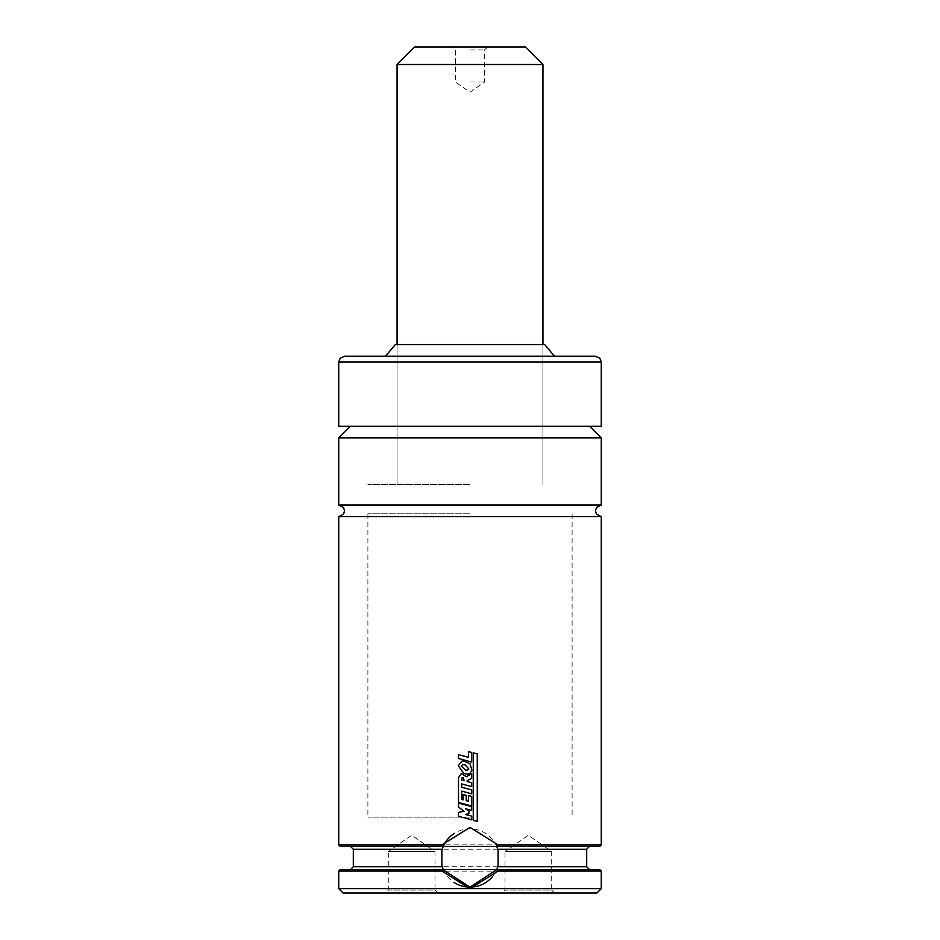 <?xml version="1.0" encoding="UTF-8"?>
<svg xmlns="http://www.w3.org/2000/svg" width="940" height="940" viewBox="0 0 940 940"><rect width="100%" height="100%" fill="white"/><g stroke="black" fill="none" stroke-linecap="round" stroke-linejoin="round"><path stroke-width="0.7" stroke-dasharray="4.7 3.53" d="M338.729 516.671L601.271 516.671M554.6 893L551.686 890.086L505.003 890.086L551.686 890.086L551.686 851.57L505.003 851.57L528.351 835.225L551.686 851.57L505.003 851.57L505.003 890.086L502.089 893L554.6 893L502.089 893M437.911 893L434.997 890.086L388.314 890.086L434.997 890.086L434.997 851.57L388.314 851.57L411.649 835.225L434.997 851.57L388.314 851.57L388.314 890.086L385.4 893L437.911 893L385.4 893M466.24 886.925A29.175 29.175 0 0 0 473.748 886.925M492.431 876.644A29.175 29.175 0 0 0 496.731 869.664M497.096 868.795A29.175 29.175 0 0 0 497.988 866.21M470 817.154L367.893 817.154L470 817.154M470 484.582L367.893 484.582L470 484.582M395.317 344.557L544.683 344.557M344.557 356.225L554.471 356.225M385.529 356.225L595.443 356.225M338.729 426.243L601.271 426.243M338.729 505.003L601.271 505.003M343.1 893L596.9 893M338.729 888.629L601.271 888.629M338.729 844.86L601.271 844.86M443.269 846.329L497.048 846.329M340.186 869.664L497.048 869.664M338.729 871.122L601.271 871.122M442.952 869.664L599.814 869.664M442.952 846.329L350.397 846.329L442.952 846.329M340.186 846.329L599.814 846.329M470 344.557L542.932 344.557L470 344.557M442.012 866.21A29.175 29.175 0 0 0 442.905 868.795M443.269 869.664A29.175 29.175 0 0 0 453.985 882.378M497.988 849.784A29.175 29.175 0 0 0 497.096 847.198M496.731 846.329A29.175 29.175 0 0 0 453.997 833.604M442.905 847.187A29.175 29.175 0 0 0 442.012 849.784M470 809.986L465.688 808.823M470 806.168L471.669 806.614L471.669 810.433M470 819.375L458.555 816.284L458.555 812.43L464.09 811.255L458.555 807.072L458.555 803.101M470 815.697L471.704 816.155L471.692 819.833M464.137 780.729L463.326 777.885L461.646 778.167L463.326 777.885M470 805.533L458.555 802.466L458.509 777.627M458.567 777.627L461.364 773.467M470 795.933L471.716 796.38L471.704 805.98M468.52 801.303L468.531 795.557M463.103 799.834L463.126 794.488M461.681 791.116L470 793.348M470 789.494L471.716 789.952L471.704 793.818M461.681 783.925L470 786.145M470 782.292L471.704 782.75L471.692 786.592M471.68 773.761L471.692 778.355L470 779.225M466.228 776.698L470 774.666M462.997 764.502L465.324 764.948L468.884 769.002L467.168 770.248M467.133 774.161L463.878 773.467L458.25 765.712M470 763.68L471.904 770.142L470 773.409M458.297 765.712L462.527 760.554M470 761.576L458.473 758.486M470 752L471.704 752.447L471.692 762.034M468.52 757.346L468.531 751.624M458.52 758.486L458.52 754.62M473.267 752.94L477.238 753.786L477.238 821.255M470 82.003L484.582 82.003L470 82.003M470 49.914L484.582 49.914L470 49.914M414.575 47L525.425 47M470 513.757L367.893 513.757L470 513.757M487.507 47L484.582 49.914L484.582 82.003L470 92.226L455.418 82.003L455.418 49.914L452.493 47L470 47M338.729 362.065L601.271 362.065M338.729 437.911L601.271 437.911M353.311 849.243L586.689 849.243M353.311 866.75L586.689 866.75M397.068 64.508L542.932 64.508M367.893 513.757L367.893 817.154M397.068 344.557L397.068 484.582L397.068 344.557M542.932 344.557L542.932 484.582L542.932 344.557M572.107 513.757L572.107 817.154"/><path stroke-width="1.41" d="M601.271 505.003L338.729 505.003L338.729 437.911L601.271 437.911L601.271 505.003L596.501 507.483L595.443 510.843L596.501 514.192L601.271 516.671L338.729 516.671L338.729 844.86L442.012 844.86L470 827.365L497.988 844.86L496.731 846.329L498.118 850.242L498.118 865.752L496.731 869.664A29.175 29.175 0 0 0 497.096 868.795M497.988 871.122L497.048 869.664L599.814 869.664L601.271 871.122L497.988 871.122L470.012 888.629L338.729 888.629L343.1 893L596.9 893L601.271 888.629L470.012 888.629L442.012 871.122L442.952 869.664L470 887.16L496.731 869.664M473.748 886.925A29.175 29.175 0 0 0 492.431 876.644M601.271 362.065L599.849 358.234L595.443 356.225L470 356.225L554.471 356.225L544.683 344.557L395.317 344.557L385.529 356.225L470 356.225L344.557 356.225L340.151 358.234L338.729 362.065L338.729 426.243L601.271 426.243L601.271 362.065L338.729 362.065M601.271 516.671L601.271 844.86L497.988 844.86M442.905 868.795A29.175 29.175 0 0 0 443.269 869.664L441.882 865.752L441.882 850.242L443.269 846.329L340.186 846.329L338.729 844.86M443.269 869.664L340.186 869.664L338.729 871.122L338.729 888.629M442.012 871.122L338.729 871.122M601.271 844.86L599.814 846.329L443.269 846.329M442.952 846.329L442.012 844.86M453.985 882.378A29.175 29.175 0 0 0 466.24 886.925M497.096 847.198A29.175 29.175 0 0 0 496.731 846.329M453.997 833.604A29.175 29.175 0 0 0 442.905 847.187M465.653 808.811L468.884 811.232L468.884 813.735L465.347 814.428L471.704 816.155L471.704 819.833L458.497 816.284L458.497 812.43L464.055 811.255L458.497 807.072L458.497 803.101L471.669 806.614L471.669 810.433L465.653 808.811L468.884 811.232L468.884 813.735L465.37 814.428L470 815.697M471.669 810.433L470 809.986M458.497 803.101L470 806.168M471.692 819.833L470 819.375M464.137 780.729L461.564 780.094L461.611 778.167L463.291 777.885L464.113 780.729L461.528 780.094L462.233 777.474M461.646 778.167L463.291 777.885M458.509 777.627L461.34 773.467L466.216 776.698L471.692 773.761L471.692 778.355L467.156 780.693L467.168 781.528L471.704 782.75L471.704 786.592L461.646 783.925L461.681 787.25L471.716 789.952L471.716 793.818L461.646 791.116L461.681 799.447L463.126 799.846L463.103 794.488L466.252 795.357L466.252 800.68L468.531 801.303L468.52 795.557L471.716 796.38L471.716 805.98L458.497 802.466L458.509 777.627M461.34 773.467L466.24 776.698M471.704 805.98L470 805.533M468.531 795.557L470 795.933M463.126 794.488L466.228 795.357L466.228 800.68L468.52 801.303M461.646 791.116L461.646 799.447L463.103 799.846M471.704 793.818L470 793.348M461.646 783.925L461.646 787.25L470 789.494M471.692 786.592L470 786.145M467.156 780.693L467.156 781.528L470 782.292M470 779.225L467.145 780.693M470 774.666L471.692 773.761M467.168 770.248L465.394 769.977L461.293 766.112L462.974 764.502L465.3 764.948L468.884 769.002L467.168 770.248L465.382 769.977L461.293 766.112L462.962 764.502M463.843 773.467L458.25 765.712L462.515 760.554L470 763.68L471.915 770.142L470 773.409L467.121 774.161L463.843 773.467M470 773.409L467.133 774.161M462.515 760.554L470 763.68M471.692 762.034L458.473 758.486L458.473 754.62L468.52 757.346L468.52 751.624L471.704 752.447L471.704 762.034L470 761.576M468.531 751.624L470 752M458.473 754.62L468.531 757.346M477.262 821.255L473.267 820.42L473.278 752.94L477.262 753.786L477.262 821.255L473.278 820.42L473.278 752.94M397.068 64.508L542.932 64.508L525.425 47L414.575 47L397.068 64.508L397.068 344.557M470 47L452.493 47M589.603 846.329L586.689 849.243L497.824 849.243M442.176 849.243L353.311 849.243L353.311 866.75L350.397 869.664M442.176 866.75L353.311 866.75M586.689 849.243L586.689 866.75L497.824 866.75M338.729 505.003L343.5 507.483L344.557 510.843L343.5 514.192L338.729 516.671M601.271 437.911L589.603 426.243M586.689 866.75L589.603 869.664M601.271 871.122L601.271 888.629M353.311 849.243L350.397 846.329M338.729 437.911L350.397 426.243M542.932 64.508L542.932 344.557"/></g></svg>

